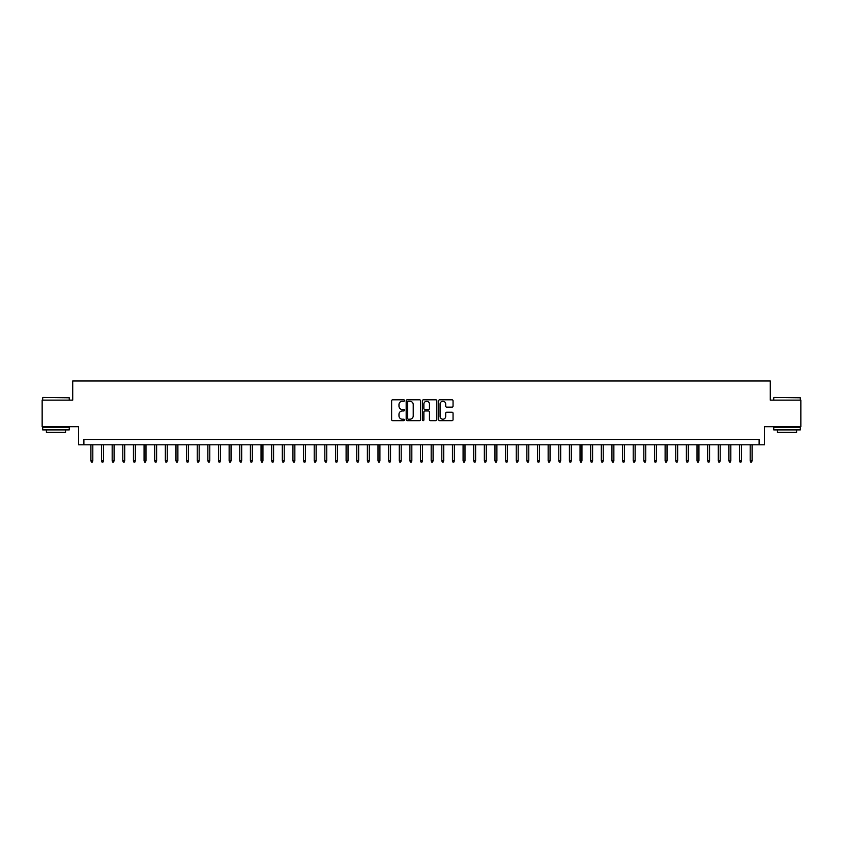<?xml version="1.0" encoding="UTF-8"?>
<svg xmlns="http://www.w3.org/2000/svg" width="843" height="843" viewBox="0 0 843 843"><rect width="100%" height="100%" fill="white"/><g stroke="black" fill="none" stroke-linecap="round" stroke-linejoin="round"><path stroke-width="1.26" d="M404.482 400.52A0.727 0.727 0 0 0 403.755 399.793L392.669 399.793A1.043 1.043 0 0 0 391.626 400.836L391.626 419.624A1.043 1.043 0 0 0 392.669 420.668L403.755 420.668A0.727 0.727 0 0 0 404.482 419.94A0.727 0.727 0 0 0 403.755 419.203L402.322 419.203A3.34 3.34 0 0 1 398.981 415.862L398.981 414.303A3.34 3.34 0 0 1 402.322 410.962L403.755 410.962A0.727 0.727 0 0 0 404.482 410.225A0.727 0.727 0 0 0 403.755 409.498L402.322 409.498A3.34 3.34 0 0 1 398.981 406.157L398.981 404.587A3.34 3.34 0 0 1 402.322 401.257L403.755 401.257A0.727 0.727 0 0 0 404.482 400.52M452.006 407.148A1.043 1.043 0 0 0 453.049 406.105L453.049 400.836A1.043 1.043 0 0 0 452.006 399.793L439.688 399.793A1.043 1.043 0 0 0 438.645 400.836L438.645 419.624A1.043 1.043 0 0 0 439.688 420.668L452.006 420.668A1.043 1.043 0 0 0 453.049 419.624L453.049 413.26A1.043 1.043 0 0 0 452.006 412.216L446.737 412.216A1.043 1.043 0 0 0 445.694 413.26L445.694 416.41A2.792 2.792 0 0 1 442.902 419.203A2.792 2.792 0 0 1 440.109 416.41L440.109 404.039A2.792 2.792 0 0 1 442.902 401.257A2.792 2.792 0 0 1 445.694 404.039L445.694 406.105A1.043 1.043 0 0 0 446.737 407.148L452.006 407.148M759.111 444.788L764.432 444.788L764.432 426.706L800.85 426.706L800.85 400.13L770.281 400.13L770.281 380.983L72.719 380.983L72.719 400.13L42.15 400.13L42.15 426.706L78.568 426.706L78.568 444.788L759.111 444.788L759.111 439.466L83.889 439.466L83.889 444.788M420.583 400.836A1.043 1.043 0 0 0 419.54 399.793L407.222 399.793A1.043 1.043 0 0 0 406.178 400.836L406.178 419.624A1.043 1.043 0 0 0 407.222 420.668L419.54 420.668A1.043 1.043 0 0 0 420.583 419.624L420.583 400.836M423.46 399.793L435.778 399.793A1.043 1.043 0 0 1 436.822 400.836L436.822 419.624A1.043 1.043 0 0 1 435.778 420.668L430.499 420.668A1.043 1.043 0 0 1 429.456 419.624L429.456 412.006A1.043 1.043 0 0 0 428.413 410.962L424.914 410.962A1.043 1.043 0 0 0 423.871 412.006L423.871 419.94A0.727 0.727 0 0 1 423.144 420.668A0.727 0.727 0 0 1 422.417 419.94L422.417 400.836A1.043 1.043 0 0 1 423.46 399.793M408.37 401.257A0.727 0.727 0 0 0 407.643 401.985L407.643 418.476A0.727 0.727 0 0 0 408.37 419.203L409.888 419.203A3.34 3.34 0 0 0 413.228 415.862L413.228 404.587A3.34 3.34 0 0 0 409.888 401.257L408.37 401.257M429.456 404.092A2.792 2.792 0 0 0 426.663 401.3A2.792 2.792 0 0 0 423.871 404.092L423.871 408.455A1.043 1.043 0 0 0 424.914 409.498L428.413 409.498A1.043 1.043 0 0 0 429.456 408.455L429.456 404.092M92.814 460.636L92.393 462.017L91.329 462.017L90.907 460.636L92.814 460.636L92.814 444.788M90.907 460.636L90.907 444.788M43.004 397.464L69.263 397.791L43.004 397.464M55.975 429.898L42.677 429.898L42.677 427.243L69.263 427.243L69.263 429.898L55.975 429.898M65.543 429.898L65.543 432.343L46.407 432.343L46.407 429.898M774.053 397.464L800.323 397.791L774.053 397.464M787.025 429.898L773.737 429.898L773.737 427.243L800.323 427.243L800.323 429.898L787.025 429.898M796.593 429.898L796.593 432.343L777.457 432.343L777.457 429.898M103.457 460.636L103.025 462.017L101.961 462.017L101.539 460.636L103.457 460.636L103.457 444.788M101.539 460.636L101.539 444.788M114.09 460.636L113.657 462.017L112.593 462.017L112.172 460.636L114.09 460.636L114.09 444.788M112.172 460.636L112.172 444.788M124.722 460.636L124.29 462.017L123.226 462.017L122.804 460.636L124.722 460.636L124.722 444.788M122.804 460.636L122.804 444.788M135.354 460.636L134.922 462.017L133.868 462.017L133.436 460.636L135.354 460.636L135.354 444.788M133.436 460.636L133.436 444.788M145.987 460.636L145.565 462.017L144.501 462.017L144.069 460.636L145.987 460.636L145.987 444.788M144.069 460.636L144.069 444.788M156.619 460.636L156.197 462.017L155.133 462.017L154.701 460.636L156.619 460.636L156.619 444.788M154.701 460.636L154.701 444.788M167.251 460.636L166.83 462.017L165.765 462.017L165.344 460.636L167.251 460.636L167.251 444.788M165.344 460.636L165.344 444.788M177.884 460.636L177.462 462.017L176.398 462.017L175.976 460.636L177.884 460.636L177.884 444.788M175.976 460.636L175.976 444.788M188.516 460.636L188.094 462.017L187.03 462.017L186.609 460.636L188.516 460.636L188.516 444.788M186.609 460.636L186.609 444.788M199.159 460.636L198.727 462.017L197.662 462.017L197.241 460.636L199.159 460.636L199.159 444.788M197.241 460.636L197.241 444.788M209.791 460.636L209.359 462.017L208.295 462.017L207.873 460.636L209.791 460.636L209.791 444.788M207.873 460.636L207.873 444.788M220.423 460.636L219.991 462.017L218.927 462.017L218.506 460.636L220.423 460.636L220.423 444.788M218.506 460.636L218.506 444.788M231.056 460.636L230.624 462.017L229.57 462.017L229.138 460.636L231.056 460.636L231.056 444.788M229.138 460.636L229.138 444.788M241.688 460.636L241.267 462.017L240.202 462.017L239.77 460.636L241.688 460.636L241.688 444.788M239.77 460.636L239.77 444.788M252.32 460.636L251.899 462.017L250.835 462.017L250.403 460.636L252.32 460.636L252.32 444.788M250.403 460.636L250.403 444.788M262.953 460.636L262.531 462.017L261.467 462.017L261.045 460.636L262.953 460.636L262.953 444.788M261.045 460.636L261.045 444.788M273.585 460.636L273.164 462.017L272.099 462.017L271.678 460.636L273.585 460.636L273.585 444.788M271.678 460.636L271.678 444.788M284.217 460.636L283.796 462.017L282.732 462.017L282.31 460.636L284.217 460.636L284.217 444.788M282.31 460.636L282.31 444.788M294.85 460.636L294.428 462.017L293.364 462.017L292.942 460.636L294.85 460.636L294.85 444.788M292.942 460.636L292.942 444.788M305.493 460.636L305.061 462.017L303.996 462.017L303.575 460.636L305.493 460.636L305.493 444.788M303.575 460.636L303.575 444.788M316.125 460.636L315.693 462.017L314.629 462.017L314.207 460.636L316.125 460.636L316.125 444.788M314.207 460.636L314.207 444.788M326.757 460.636L326.325 462.017L325.272 462.017L324.84 460.636L326.757 460.636L326.757 444.788M324.84 460.636L324.84 444.788M337.39 460.636L336.968 462.017L335.904 462.017L335.472 460.636L337.39 460.636L337.39 444.788M335.472 460.636L335.472 444.788M348.022 460.636L347.601 462.017L346.536 462.017L346.104 460.636L348.022 460.636L348.022 444.788M346.104 460.636L346.104 444.788M358.654 460.636L358.233 462.017L357.169 462.017L356.747 460.636L358.654 460.636L358.654 444.788M356.747 460.636L356.747 444.788M369.287 460.636L368.865 462.017L367.801 462.017L367.379 460.636L369.287 460.636L369.287 444.788M367.379 460.636L367.379 444.788M379.919 460.636L379.498 462.017L378.433 462.017L378.012 460.636L379.919 460.636L379.919 444.788M378.012 460.636L378.012 444.788M390.551 460.636L390.13 462.017L389.066 462.017L388.644 460.636L390.551 460.636L390.551 444.788M388.644 460.636L388.644 444.788M401.194 460.636L400.762 462.017L399.698 462.017L399.276 460.636L401.194 460.636L401.194 444.788M399.276 460.636L399.276 444.788M411.827 460.636L411.395 462.017L410.33 462.017L409.909 460.636L411.827 460.636L411.827 444.788M409.909 460.636L409.909 444.788M422.459 460.636L422.027 462.017L420.973 462.017L420.541 460.636L422.459 460.636L422.459 444.788M420.541 460.636L420.541 444.788M433.091 460.636L432.67 462.017L431.605 462.017L431.173 460.636L433.091 460.636L433.091 444.788M431.173 460.636L431.173 444.788M443.724 460.636L443.302 462.017L442.238 462.017L441.806 460.636L443.724 460.636L443.724 444.788M441.806 460.636L441.806 444.788M454.356 460.636L453.934 462.017L452.87 462.017L452.449 460.636L454.356 460.636L454.356 444.788M452.449 460.636L452.449 444.788M464.988 460.636L464.567 462.017L463.502 462.017L463.081 460.636L464.988 460.636L464.988 444.788M463.081 460.636L463.081 444.788M475.621 460.636L475.199 462.017L474.135 462.017L473.713 460.636L475.621 460.636L475.621 444.788M473.713 460.636L473.713 444.788M486.253 460.636L485.831 462.017L484.767 462.017L484.346 460.636L486.253 460.636L486.253 444.788M484.346 460.636L484.346 444.788M496.896 460.636L496.464 462.017L495.399 462.017L494.978 460.636L496.896 460.636L496.896 444.788M494.978 460.636L494.978 444.788M507.528 460.636L507.096 462.017L506.032 462.017L505.61 460.636L507.528 460.636L507.528 444.788M505.61 460.636L505.61 444.788M518.16 460.636L517.728 462.017L516.675 462.017L516.243 460.636L518.16 460.636L518.16 444.788M516.243 460.636L516.243 444.788M528.793 460.636L528.371 462.017L527.307 462.017L526.875 460.636L528.793 460.636L528.793 444.788M526.875 460.636L526.875 444.788M539.425 460.636L539.004 462.017L537.939 462.017L537.507 460.636L539.425 460.636L539.425 444.788M537.507 460.636L537.507 444.788M550.058 460.636L549.636 462.017L548.572 462.017L548.15 460.636L550.058 460.636L550.058 444.788M548.15 460.636L548.15 444.788M560.69 460.636L560.268 462.017L559.204 462.017L558.783 460.636L560.69 460.636L560.69 444.788M558.783 460.636L558.783 444.788M571.322 460.636L570.901 462.017L569.836 462.017L569.415 460.636L571.322 460.636L571.322 444.788M569.415 460.636L569.415 444.788M581.955 460.636L581.533 462.017L580.469 462.017L580.047 460.636L581.955 460.636L581.955 444.788M580.047 460.636L580.047 444.788M592.597 460.636L592.165 462.017L591.101 462.017L590.68 460.636L592.597 460.636L592.597 444.788M590.68 460.636L590.68 444.788M603.23 460.636L602.798 462.017L601.733 462.017L601.312 460.636L603.23 460.636L603.23 444.788M601.312 460.636L601.312 444.788M613.862 460.636L613.43 462.017L612.376 462.017L611.944 460.636L613.862 460.636L613.862 444.788M611.944 460.636L611.944 444.788M624.494 460.636L624.073 462.017L623.009 462.017L622.577 460.636L624.494 460.636L624.494 444.788M622.577 460.636L622.577 444.788M635.127 460.636L634.705 462.017L633.641 462.017L633.209 460.636L635.127 460.636L635.127 444.788M633.209 460.636L633.209 444.788M645.759 460.636L645.338 462.017L644.273 462.017L643.841 460.636L645.759 460.636L645.759 444.788M643.841 460.636L643.841 444.788M656.391 460.636L655.97 462.017L654.906 462.017L654.484 460.636L656.391 460.636L656.391 444.788M654.484 460.636L654.484 444.788M667.024 460.636L666.602 462.017L665.538 462.017L665.116 460.636L667.024 460.636L667.024 444.788M665.116 460.636L665.116 444.788M677.656 460.636L677.235 462.017L676.17 462.017L675.749 460.636L677.656 460.636L677.656 444.788M675.749 460.636L675.749 444.788M688.299 460.636L687.867 462.017L686.803 462.017L686.381 460.636L688.299 460.636L688.299 444.788M686.381 460.636L686.381 444.788M698.931 460.636L698.499 462.017L697.435 462.017L697.013 460.636L698.931 460.636L698.931 444.788M697.013 460.636L697.013 444.788M709.564 460.636L709.132 462.017L708.078 462.017L707.646 460.636L709.564 460.636L709.564 444.788M707.646 460.636L707.646 444.788M720.196 460.636L719.774 462.017L718.71 462.017L718.278 460.636L720.196 460.636L720.196 444.788M718.278 460.636L718.278 444.788M730.828 460.636L730.407 462.017L729.343 462.017L728.91 460.636L730.828 460.636L730.828 444.788M728.91 460.636L728.91 444.788M741.461 460.636L741.039 462.017L739.975 462.017L739.543 460.636L741.461 460.636L741.461 444.788M739.543 460.636L739.543 444.788M752.093 460.636L751.671 462.017L750.607 462.017L750.186 460.636L752.093 460.636L752.093 444.788M750.186 460.636L750.186 444.788M42.677 400.13L42.677 397.791M48.746 427.243L48.746 426.706M63.204 427.243L63.204 426.706M69.263 400.13L69.263 397.791M773.737 400.13L773.737 397.791M779.796 427.243L779.796 426.706M794.254 427.243L794.254 426.706M800.323 400.13L800.323 397.791"/></g></svg>
